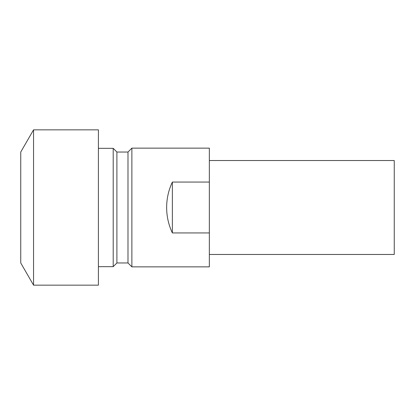 <?xml version="1.0" encoding="UTF-8"?>
<svg xmlns="http://www.w3.org/2000/svg" width="415" height="415" viewBox="0 0 415 415"><rect width="100%" height="100%" fill="white"/><g stroke="black" fill="none" stroke-linecap="round" stroke-linejoin="round"><path stroke-width="0.62" d="M33.558 129.843L20.75 152.03L20.75 262.97L33.558 285.157L98.407 285.157L98.407 129.843L33.558 129.843L33.558 285.157M113.202 266.669L116.9 262.97L116.9 152.03L113.202 148.331L113.202 266.669L98.407 266.669M116.9 152.03L127.991 152.03L127.991 262.97L131.877 266.855L209.347 266.855L209.347 232.945L172.37 232.945C168.573 224.889 166.664 216.407 166.638 207.5C166.664 198.593 168.573 190.112 172.37 182.055L209.347 182.055L209.347 232.945M127.991 152.03L131.877 148.145L131.877 266.855M209.347 160.538L394.25 160.538L394.25 254.462L209.347 254.462M131.877 148.145L209.347 148.145L209.347 182.055M172.37 182.055L172.37 232.945M116.9 262.97L127.991 262.97M98.407 148.331L113.202 148.331"/></g></svg>
